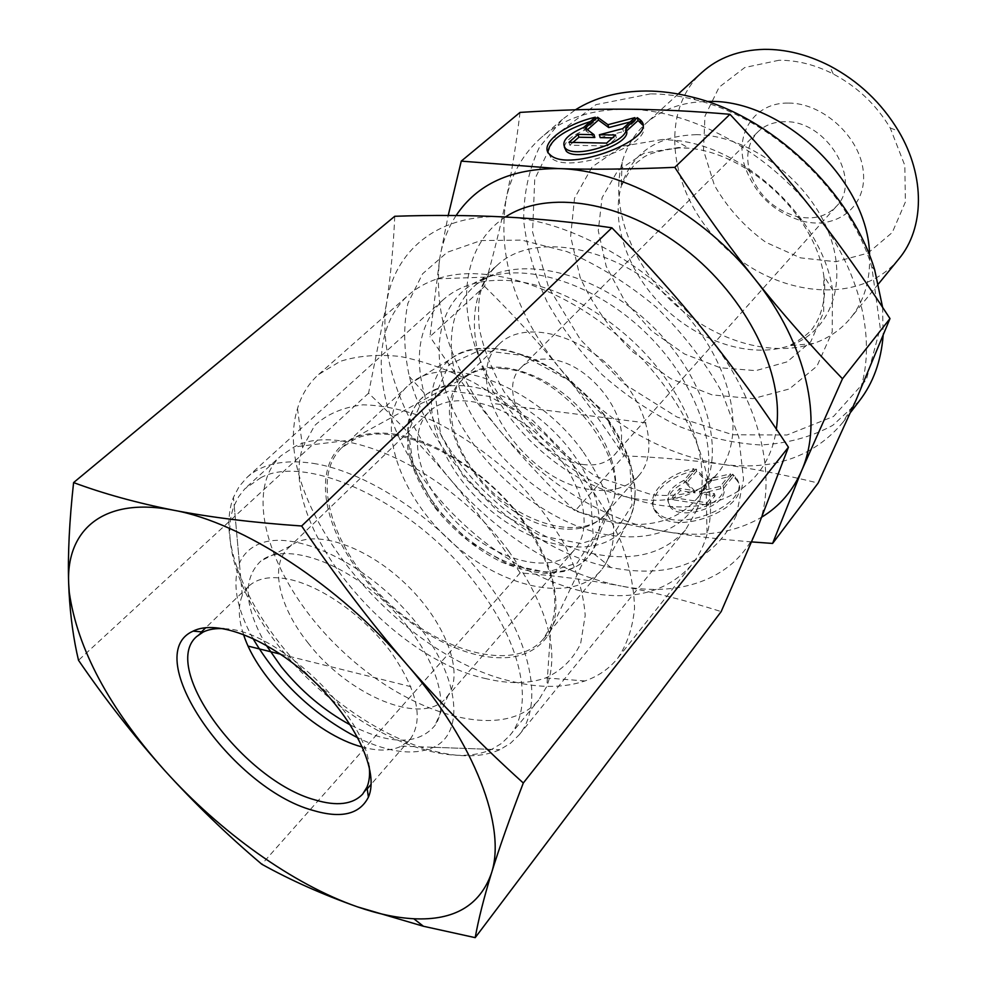 <?xml version="1.0" encoding="UTF-8"?>
<svg xmlns="http://www.w3.org/2000/svg" width="987" height="987" viewBox="0 0 987 987"><rect width="100%" height="100%" fill="white"/><g stroke="black" fill="none" stroke-linecap="round" stroke-linejoin="round"><path stroke-width="0.74" stroke-dasharray="4.93 3.7" d="M595.321 117.219L596.111 120.044L590.349 121.561M547.945 152.134L550.869 157.538C567.71 175.6 655.578 144.09 642.512 124.855M564.342 147.075C565.193 141.178 571.892 135.577 584.452 130.272L596.111 120.044M583.638 127.434L584.452 130.272M606.623 143.103L607.437 146.002L616.381 137.921L612.458 137.859M615.592 135.034L616.381 137.921M600.182 137.625L623.463 131.542L635.702 120.513L630.113 121.969M622.686 128.655L623.463 131.542M634.925 117.638L635.702 120.513M587.425 129.729L586.044 130.938L594.816 137.526M585.229 128.088L586.044 130.938M572.991 142.399L569.832 145.188L607.437 146.002M568.993 142.325L569.832 145.188M694.441 470.91C665.867 476.252 644.252 499.644 656.602 513.129C675.848 539.544 758.053 504.123 735.969 479.25L733.279 476.425L723.705 488.269C729.43 505.406 680.845 522.234 670.099 506.8C665.127 498.151 670 490.058 684.719 482.544L694.441 470.91L693.812 468.652L684.077 480.274C669.346 487.8 664.461 495.881 669.433 504.517C680.179 519.927 728.801 503.086 723.076 485.974L732.662 474.142L735.364 476.968C757.448 501.791 675.17 537.224 655.923 510.847C643.573 497.386 665.213 474.007 693.812 468.652M733.279 476.425L732.662 474.142M684.719 482.544L684.077 480.274M723.705 488.269L723.076 485.974M672.135 497.436L679.661 488.429L694.441 490.638L685.62 481.298L695.934 468.961L706.285 479.657L730.479 473.834L720.3 486.369L699.413 491.378L714.403 493.623L706.976 502.778L672.135 497.436L672.801 499.718L707.617 505.085L715.044 495.918L700.054 493.673L720.917 488.664L731.096 476.116L706.914 481.927L696.575 471.218L686.273 483.568L695.082 492.92L680.314 490.699L672.801 499.718M680.314 490.699L679.661 488.429M695.082 492.92L694.441 490.638M686.273 483.568L685.62 481.298M696.575 471.218L695.934 468.961M706.914 481.927L706.285 479.657M731.096 476.116L730.479 473.834M720.917 488.664L720.3 486.369M700.054 493.673L699.413 491.378M715.044 495.918L714.403 493.623M707.617 505.085L706.976 502.778M898.836 258.939C860.084 306.167 776.572 297.21 723.841 246.466C670.333 196.561 656.886 113.653 701.954 72.409M778.977 60.256L744.79 67.511L719.141 87.177L704.965 116.071L703.484 150.172L714.391 185.223C727.308 207.751 744.469 226.788 765.863 242.308L800.457 257.854L835.89 261.74L867.906 253.128L892.273 232.5L905.375 202.039L904.845 165.495L890.2 127.952C876.209 104.671 857.209 86.683 833.225 73.963C815.077 64.723 797.002 60.158 778.977 60.256M788.416 103.092C822.8 102.784 860.294 137.144 863.329 171.8C867.03 206.505 836.927 229.7 803.134 221.298C774.19 212.847 754.71 194.39 744.704 165.939C734.365 133.603 754.722 102.29 788.416 103.092M869.559 255.448C870.386 280.505 864.057 301.38 850.584 318.048C840.739 329.905 828.352 338.393 813.387 343.501C769.959 358.059 712.441 339.947 671.777 301.43C631.125 262.9 609.929 206.443 622.131 162.287C626.424 147.075 634.222 134.244 645.523 123.782C661.45 109.421 681.943 101.982 707.025 101.464M625.536 109.187C688.852 108.866 766.874 150.48 814.978 212.908C864.069 274.917 878.64 350.693 856.124 399.908L842.873 422.399C813.609 457.092 773.142 471.046 721.46 464.248C751.712 468.381 783.949 474.648 818.161 483.05M520.026 112.407C516.349 143.288 511.71 172.269 506.109 199.337C511.266 174.23 523.147 153.491 541.752 137.107C563.281 118.699 591.176 109.397 625.437 109.187M484.58 286.366C512.549 314.014 537.384 341.07 559.111 367.534C514.893 312.299 497.226 256.238 506.109 199.337C500.483 226.578 493.303 255.584 484.58 286.366L429.95 336.666L439.869 257.471C432.639 314.989 452.219 372.247 498.608 429.271C476.067 402.277 453.181 371.408 429.95 336.666M623.957 455.846C658.563 457.265 691.06 460.065 721.46 464.248C658.934 453.613 604.821 421.375 559.111 367.534C580.874 394.01 602.489 423.448 623.957 455.846L575.051 510.995C546.613 483.581 521.136 456.339 498.608 429.271C542.542 482.187 605.981 521.753 665.88 531.672C635.295 526.577 605.019 519.68 575.051 510.995M751.687 541.912C720.115 539.383 691.554 535.978 665.978 531.697L665.88 531.672M650.593 93.864L595.988 104.634L556.187 134.787L534.732 179.239L532.573 232.044L548.599 287.279L580.381 339.565L624.512 384.153L676.922 417.007L732.885 434.773L787.046 434.983L833.534 416.452L866.352 379.761L880.231 327.968L871.792 266.872C849.301 191.515 771.945 118.23 695.49 99.835C680.043 95.887 665.078 93.901 650.593 93.864M882.612 307.339L883.131 335.716M859.517 400.722L832.806 425.311C811.178 437.081 787.058 443.619 760.459 444.952C733.156 443.348 705.68 437.019 678.044 425.965C650.951 412.492 625.684 395.442 602.255 374.801C580.393 352.532 561.998 328.227 547.082 301.886C534.559 274.892 526.762 247.799 523.678 220.619C523.566 193.983 528.81 169.554 539.383 147.31L562.491 119.316L575.458 109.791M662.499 139.475L622.415 146.236L592.163 166.852L574.52 198.239L570.622 236.473L580.146 277.433C592.656 304.81 610.225 329.646 632.84 351.94L670.827 378.724L712.182 394.911L753.056 398.637L789.353 388.964L816.952 366.152L832.189 331.977L832.51 289.82C822.726 220.138 744.803 146.323 674.701 140.302L662.499 139.475M784.949 121.722C773.87 121.734 764.839 125.139 757.856 131.925C748.121 142.412 745.419 155.724 749.775 171.861C757.856 194.834 773.574 209.725 796.953 216.548C813.288 220.027 826.44 216.622 836.384 206.332C862.811 180.744 826.65 120.143 784.949 121.722M582.626 464.433C537.57 459.831 493.648 392.012 521.148 367.509C527.922 360.934 537.323 358.207 549.315 359.33C594.384 361.908 640.057 431.035 613.926 455.402C606.524 463.236 596.086 466.246 582.626 464.433M665.978 531.697C702.781 537.779 734.76 532.894 761.927 517.028M456.13 215.511C448.012 227.972 442.583 241.963 439.869 257.471L448.221 215.474M503.247 368.657C488.232 367.115 475.931 369.718 466.37 376.466L462.089 380.02C420.684 416.465 488.244 519.236 556.36 528.107C577.296 531.512 593.384 527.157 604.612 515.054L607.943 510.587C638.984 470.898 567.957 372.667 503.247 368.657M394.183 434.058C436.02 439.968 488.997 474.685 522.098 518.854C555.262 563.034 564.576 610.571 547.736 635.949C533.313 655.726 509.884 662.08 477.474 654.973C431.64 644.326 379.6 604.772 350.003 558.876C320.405 513.067 316.358 464.211 344.438 443.336C356.8 434.366 373.394 431.27 394.183 434.058M590.596 489.577C611.348 492.599 627.387 487.973 638.725 475.709C659.661 452.527 647.349 401.808 609.966 366.67C572.867 331.237 521.555 321.676 499.533 343.846C457.697 380.735 523.061 481.977 590.596 489.577M588.474 592.656C523.529 579.665 453.403 527.613 413.75 464.606C374.209 401.709 368.768 330.83 408.31 295.224C416.428 288.044 426.125 282.566 437.389 278.803C487.541 261.666 568.29 288.142 629.398 346.153C690.629 404.053 721.423 483.26 707.025 534.263C703.867 545.712 698.932 555.681 692.195 564.182C668.162 591.694 633.592 601.182 588.474 592.656M513.733 681.844C540.543 688.198 564.28 687.89 584.958 680.956C598.406 676.243 609.398 668.581 617.924 657.971C627.189 644.215 632.729 627.596 634.555 608.115C634.036 587.277 629.398 564.86 620.638 540.851C604.093 503.481 579.024 468.134 545.429 434.798C522.37 414.182 498.213 396.589 472.933 382.006C447.629 369.533 423.238 360.995 399.772 356.406C377.379 354.173 357.516 355.826 340.17 361.378L318.665 374.443C308.524 383.536 301.467 394.923 297.494 408.606C268.624 500.569 396.515 656.972 513.733 681.844M486.443 678.76C387.484 657.86 277.433 523.135 302.651 447.543L314.594 425.607C326.796 414.195 342.908 407.261 362.945 404.818C384.844 405.287 408.655 410.789 434.366 421.326C460.398 434.662 485.37 451.873 509.255 472.97C531.611 495.684 550.154 519.68 564.86 544.96C576.766 570.067 583.551 593.545 585.205 615.382L580.64 643.623C573.015 659.242 561.393 670.666 545.799 677.909C528.785 683.831 508.996 684.114 486.443 678.76M266.194 645.202C244.048 606.758 242.321 578.641 261.024 560.875C284.231 542.295 341.046 560.271 385.991 603.082C431.159 645.658 452.169 701.412 434.872 725.593C418.143 745.222 389.976 745.012 350.385 724.976M307.993 642.845C348.325 695.638 422.658 727.012 446.223 697.735L448.394 694.897C464.334 672.283 445.569 621.514 404.867 583.144C364.376 544.577 312.657 528.588 290.943 545.712L288.216 548.044C269.426 565.613 279.062 606.857 307.993 642.845M583.44 452.28C614.679 498.694 621.662 536.607 604.352 566.007L601.194 570.227C571.744 604.994 498.694 587.45 447.382 538.285C395.516 489.688 374.061 417.698 407.187 386.41L411.221 383.03C446.877 352.31 537.249 386.361 583.44 452.28M474.229 471.416C511.599 524.085 588.832 547.045 609.929 507.923C624.907 483.124 610.176 436.562 575.088 403.486C540.16 370.224 492.871 358.034 468.924 374.332C442.793 390.901 446.469 435.094 474.229 471.416M441.707 504.949C415.626 471.009 409.26 430.505 429.271 411.727C450.775 390.013 503.16 401.302 542.023 438.388C581.146 475.191 595.247 526.885 574.718 549.525C549.488 580.664 477.893 554.916 441.707 504.949M261.074 477.535L244.788 488.861L238.731 496.584L234.19 505.504C216.844 550.141 252.302 626.165 311.3 681.906C370.15 737.82 447.975 769.132 491.612 749.392L501.593 743.396L509.823 735.438C534.177 707.395 522.839 645.399 477.363 586.142C417.156 504.382 308.265 452.552 261.074 477.535M252.857 638.318C236.473 608.325 231.994 583.329 239.409 563.318C243.295 554.188 250.044 547.662 259.655 543.763C294.101 529.081 366.066 562.8 412.43 618.158C459.202 673.344 466.506 732.317 433.601 747.295C414.022 755.783 388.816 752.662 357.985 737.918M508.836 551.338C449.912 470.268 341.527 420.425 294.2 446.951L280.9 455.821C240.174 493.648 272.992 586.056 341.379 650.162C409.087 714.995 503.123 742.767 538.705 700.067L546.847 686.31C559.913 650.581 547.242 605.599 508.836 551.338M521.802 519.742C551.363 561.702 561.06 597.197 550.906 626.227L543.381 638.922C514.659 672.776 440.523 652.654 387.299 601.688C333.544 551.301 309.449 478.362 341.699 447.851L353.975 439.647C392.888 418.981 476.684 457.215 521.802 519.742M224.061 628.707C275.879 629.151 365.906 714.428 369.138 766.146M243.468 634.333C238.36 618.8 237.978 605.821 242.308 595.395L248.465 586.451C257.385 578.049 270.969 575.668 289.216 579.344C321.885 586.241 364.326 616.307 390.741 651.802C417.587 690.641 424.015 719.881 410.012 739.497L401.413 746.135C391.234 751.033 378.255 751.341 362.463 747.073M697.13 509.391L685.681 529.698C664.3 553.67 633.703 561.714 593.915 553.818C520.889 539.544 442.151 464.939 423.966 392.801C413.923 353.494 420.302 322.502 443.089 299.863C459.374 285.255 481.557 278.815 509.637 280.567C558.062 284.133 617.529 318.394 656.774 366.819C696.045 415.268 710.973 472.156 697.13 509.391M736.413 515.3L743.532 479.226L738.807 437.253L721.978 392.32C705.014 361.933 683.238 333.668 656.663 307.537C628.164 283.701 598.258 265.059 566.945 251.599L521.753 240.125L480.953 240.557L447.259 252.277L422.559 273.831L407.927 303.243C403.19 325.969 403.671 350.422 409.371 376.578C431.553 462.57 523.838 550.006 610.891 567.513C671.863 579.394 713.7 561.998 736.413 515.3M313.434 463.409C368.916 472.07 442.275 521.531 487.393 582.404C532.659 643.29 543.492 705.569 519.1 734.92L510.402 743.359L499.829 749.688C454.353 770.07 373.876 737.696 313.126 679.994C252.216 622.439 215.548 543.825 233.45 497.325L239.199 486.418L247.157 477.276C262.246 463.73 284.342 459.115 313.434 463.409M394.751 216.276C393.468 246.429 390.667 275.805 386.373 304.428C393.801 250.834 437.87 213.303 504.073 216.93C569.499 219.361 652.962 266.243 706.087 333.31C760.212 399.969 778.694 478.88 757.461 527.996C737.079 578.074 681.906 597.986 621.279 586.056C653.813 592.274 687.112 600.787 721.176 611.595M386.373 304.428L368.558 393.196C398.193 421.239 425.323 449.813 449.936 478.929C404.139 424.842 378.218 357.997 386.373 304.428M449.936 478.929C474.463 508.169 497.867 539.482 520.161 572.892C554.867 575.557 588.573 579.949 621.279 586.056C560.468 574.57 495.548 533.227 449.936 478.929M368.558 393.196L78.504 660.278M520.161 572.892L261.814 864.242M645.979 422.917L491.23 403.276M280.666 654.221L410.913 686.681M678.649 147.495L644.067 153.158L617.702 170.751L602.07 197.708L598.27 230.736L606.178 266.243L624.598 300.702L651.58 330.892L684.546 354.012L720.424 367.793L755.82 370.643L787.095 361.859L810.734 341.798L823.676 312.126L823.824 275.842C815.213 216.128 749.207 153.602 689.123 148.223L678.649 147.495M696.514 134.664C656.836 135.836 631.717 153.108 621.168 186.494C610.447 224.802 629.126 274.509 665.041 308.536C700.967 342.563 751.601 358.54 789.267 345.758C830.659 332.039 849.511 282.208 827.649 229.971C806.194 177.709 746.925 135.059 696.514 134.664M505.393 216.992C458.313 247.774 455.204 317.765 490.07 380.316C524.924 443.04 593.52 494.549 657.984 504.949C717.056 514.967 768.626 486.307 776.325 429.086M608.671 535.127C549.204 524.751 484.592 473.39 455.291 414.232C425.767 355.221 436.71 293.793 487.849 277.063C529.735 263.221 594.951 284.54 643.832 330.929C692.788 377.231 717.598 441.201 706.038 483.778C691.616 525.528 659.156 542.653 608.671 535.127M615.493 522.74C650.556 528.292 677.65 520.334 696.773 498.842C729.06 461.373 710.097 380.538 650.211 324.192C590.719 267.44 508.971 252.869 473.304 287.118C441.942 316.21 445.149 372.839 476.326 422.991C507.565 473.217 563.762 513.943 615.493 522.74M635.986 498.817C584.588 490.601 529.02 450.59 498.447 400.833C467.924 351.15 465.37 294.755 496.917 265.528C532.795 231.106 613.914 244.862 672.455 300.714C731.392 356.159 749.491 436.414 717.068 474.105C697.858 495.733 670.827 503.962 635.986 498.817M608.165 420.733C636.294 462.94 642.29 497.83 626.153 525.405C601.132 562.911 530.303 549.265 481.446 502.321C431.936 456.08 414.491 386.077 450.59 359.071C484.235 330.509 566.649 360.847 608.165 420.733M607.474 419.956L568.944 380.488L523.036 355.493L480.077 350.138L448.986 364.659L435.316 394.997L440.597 434.539L462.977 475.759L498.102 511.488L539.877 535.583L581.096 543.566L614.124 533.19L631.964 505.418L629.953 464.926L607.474 419.956M435.835 505.603C479.633 566.415 568.586 594.655 592.903 550.327C610.139 522.234 592.545 467.9 551.079 428.827C509.823 389.532 454.612 374.887 427.494 393.616C397.847 412.652 403.325 463.594 435.835 505.603M435.292 507.33L468.652 541.197L508.058 564.293L546.65 572.287L577.235 563.034L593.335 537.397L590.757 499.706L569.104 457.61L532.696 420.4L489.626 396.466L449.529 390.753L420.721 403.683L408.334 431.652L413.787 468.554L435.292 507.33M550.018 154.663L550.869 157.538M735.969 479.25L735.364 476.968M656.602 513.129L655.923 510.847M670.099 506.8L669.433 504.517M833.225 73.963L829.586 65.759M890.2 127.952L898.589 131.135M678.217 94.024L645.523 123.782M878.541 283.812L850.584 318.048M695.49 99.835L692.38 97.133M871.792 266.872L874.667 269.833M562.491 119.316L541.752 137.107M850.683 412.233L842.873 422.399M622.131 162.287L621.168 186.494C628.188 171.775 634.629 162.966 640.514 160.067C644.56 154.7 657.564 150.641 679.525 147.877L689.123 148.223L674.701 140.302M813.387 343.501L789.267 345.758C803.591 337.961 812.042 331.052 814.62 325.019C816.607 323.242 827.933 303.354 823.824 275.842L832.51 289.82M796.953 216.548L803.134 221.298M749.775 171.861L744.704 165.939M613.926 455.402L836.384 206.332M521.148 367.509L757.856 131.925M466.37 376.466L344.438 443.336M607.943 510.587L547.736 635.949M499.533 343.846L462.089 380.02M638.725 475.709L604.612 515.054M437.389 278.803L487.849 277.063C477.523 283.331 472.674 286.686 473.304 287.118L496.917 265.528C490.638 269.969 485.234 278.667 480.681 291.621C478.448 299.986 477.979 312.102 479.263 327.98C483.137 347.917 491.501 369.335 504.357 392.221L542.986 438.956L595.753 476.487L651.383 494.623C663.276 495.943 674.084 495.684 683.794 493.87C693.133 491.514 699.117 489.342 701.782 487.368L717.068 474.105L696.773 498.842C697.241 499.447 700.326 494.425 706.038 483.778L707.025 534.263M617.924 657.971L692.195 564.182M318.665 374.443L408.31 295.224M545.799 677.909L584.958 680.956M302.651 447.543L297.494 408.606M290.943 545.712L261.024 560.875M448.394 694.897L434.872 725.593M604.352 566.007L626.153 525.405C630.866 518.261 633.777 509.526 634.888 499.2L635.184 490.058L630.446 462.94C625.635 448.456 618.244 434.07 608.251 419.771C587.524 392.616 559.604 370.248 530.438 357.294L506.936 350.101L491.884 348.214C474.673 347.782 460.917 351.397 450.59 359.071L411.221 383.03M468.924 374.332L427.494 393.616L420.129 399.636C413.047 408.297 408.951 416.551 407.853 424.385L407.717 448.086C410.814 466.419 419.833 486.209 434.761 507.454C453.638 530.92 475.87 549.13 501.458 562.072C518.446 568.993 533.831 572.768 547.588 573.398L563.343 571.572C573.435 568.931 581.676 564.108 588.092 557.124L592.903 550.327L609.929 507.923M446.223 697.735L574.718 549.525M288.216 548.044L429.271 411.727M433.601 747.295L491.612 749.392M239.409 563.318L234.19 505.504M509.823 735.438L538.705 700.067M247.132 486.579L280.9 455.821M543.381 638.922L601.194 570.227M341.699 447.851L407.187 386.41M353.975 439.647L294.2 446.951M550.906 626.227L546.847 686.31M248.465 586.451L205.802 627.683M201.484 631.853L196.536 636.64M410.012 739.497L371.137 784.332M367.213 788.86L362.698 794.079M593.915 553.818L610.891 567.513M423.966 392.801L409.371 376.578M401.413 746.135L499.829 749.688M242.308 595.395L233.45 497.325M519.1 734.92L685.681 529.698M247.157 477.276L443.089 299.863"/><path stroke-width="1.48" d="M637.294 117.663L639.995 119.637C662.129 137.193 568.549 173.909 550.018 154.663C537.841 145.101 563.663 124.337 595.321 117.219L583.638 127.434C566.859 134.898 560.764 141.844 565.378 148.247C575.68 159.524 630.545 141.141 625.758 128.051L637.294 117.663L638.058 120.537L626.548 130.938C631.335 144.065 576.519 162.436 566.23 151.122L564.342 147.075M590.349 121.561C563.676 130.21 549.537 140.401 547.945 152.134M642.512 124.855L638.058 120.537M625.758 128.051L626.548 130.938M615.592 135.034L606.623 143.103L568.993 142.325L578.061 134.38L594.001 134.651L585.229 128.088L597.616 117.243L607.955 124.707L634.925 117.638L622.686 128.655L599.38 134.75L615.592 135.034M612.458 137.859L600.182 137.625L599.38 134.75M630.113 121.969L608.745 127.57L598.418 120.069L587.425 129.729M607.955 124.707L608.745 127.57M597.616 117.243L598.418 120.069M594.001 134.651L594.816 137.526L578.875 137.23L572.991 142.399M578.061 134.38L578.875 137.23M678.217 94.024L701.954 72.409C718.24 57.727 738.979 50.041 764.172 49.35C785.812 49.14 807.625 54.606 829.586 65.759C858.653 81.144 881.662 102.932 898.589 131.135C925.584 176.426 924.387 228.626 898.836 258.939L878.541 283.812M707.025 101.464L708.53 101.451C782.444 98.897 869.103 181.818 869.559 255.448M772.599 543.442L818.161 483.05L856.124 399.908L889.99 318.591C864.957 280.037 839.949 244.813 814.978 212.908C790.069 181.04 761.73 148.173 729.973 114.307C692.997 111.099 658.193 109.397 625.536 109.187L625.437 109.187C592.582 108.965 557.445 110.038 520.026 112.407L461.262 161.128L558.506 168.604C591.349 169.678 630.101 169.258 674.787 167.346C702.189 209.182 728.924 246.466 754.993 279.235C781.062 312.089 810.228 345.277 842.479 378.774L801.654 470.626L772.599 543.442L751.687 541.912M889.99 318.591L842.479 378.774M575.458 109.791C595.149 97.454 618.676 91.199 646.029 91.001C660.969 91.014 676.416 93.062 692.38 97.133C771.378 116.084 851.485 191.971 874.667 269.833L882.612 307.339M883.131 335.716C881.021 361.304 873.15 382.968 859.517 400.722L850.683 412.233M729.973 114.307L674.787 167.346M761.927 517.028C779.681 506.171 792.919 490.699 801.654 470.626C823.516 421.387 806.848 343.809 754.993 279.235C704.138 214.216 623.056 169.727 558.506 168.604C511.254 168.407 477.128 184.051 456.13 215.511M448.221 215.474L461.262 161.128M350.385 724.976C324.267 710.739 301.232 691.356 281.307 666.805L266.194 645.202M357.985 737.918C313.422 714.773 278.371 681.573 252.857 638.318M369.138 766.146C370.113 774.363 369.397 781.359 366.967 787.145L362.698 794.079C352.766 804.516 336.814 806.453 314.865 799.865C243.974 780.754 160.079 668.15 196.536 636.64L203.223 632.013C208.862 629.274 215.82 628.176 224.061 628.707M312.731 810.327C341.083 818.803 359.638 814.423 368.398 797.175C379.477 772.463 355.962 720.892 312.891 680.228C269.969 639.416 217.202 618.713 193.131 631.125C138.994 654.924 231.55 788.342 312.731 810.327M362.463 747.073L361.921 746.925C315.421 734.673 257.903 680.006 243.468 634.333M68.658 583.255L69.275 592.36C77.405 648.817 109.138 708.111 164.459 770.218C220.076 832.115 292.794 884.364 357.454 906.856C377.577 913.863 396.355 917.836 413.787 918.749C453.934 920.711 479.793 905.622 491.353 873.495C506.763 827.797 475.339 743.1 406.73 664.313C339.183 585.254 242.234 522.53 173.675 510.23C103.993 496.486 66.203 529.439 68.658 583.255C67.733 554.423 69.374 520.865 73.593 482.581C103.327 493.648 136.687 502.864 173.675 510.23C210.786 517.422 253.449 522.678 301.652 525.997C335.395 576.013 370.421 622.118 406.73 664.313C443.237 706.322 482.1 745.876 523.307 782.999C509.711 818.309 499.064 848.475 491.353 873.495C483.766 898.38 478.387 919.761 475.203 937.65L423.435 926.262L357.454 906.856C322.774 894.592 290.894 880.392 261.814 864.242C227.072 834.866 194.624 803.517 164.459 770.218C134.479 736.758 105.831 700.116 78.504 660.278C73.606 639.749 70.447 617.023 69.028 592.064L68.658 583.255M475.203 937.65L721.176 611.595L757.461 527.996L788.428 447.234C762.075 406.952 734.624 368.978 706.087 333.31C677.452 297.79 646.066 262.616 611.891 227.8C575.125 222.359 539.186 218.732 504.073 216.93C468.751 215.215 432.306 214.993 394.751 216.276L73.593 482.581M788.428 447.234L523.307 782.999M611.891 227.8L301.652 525.997M248.144 646.115L280.666 654.221M776.325 429.086C784.64 373.851 747.036 296.976 684.768 248.934C622.587 200.694 547.304 189.405 505.393 216.992M639.995 119.637L640.773 122.511M565.378 148.247L566.23 151.122M203.223 632.013L193.131 631.125M366.967 787.145L368.398 797.175M205.802 627.683L201.484 631.853M371.137 784.332L367.213 788.86M413.787 918.749L423.435 926.262"/></g></svg>
